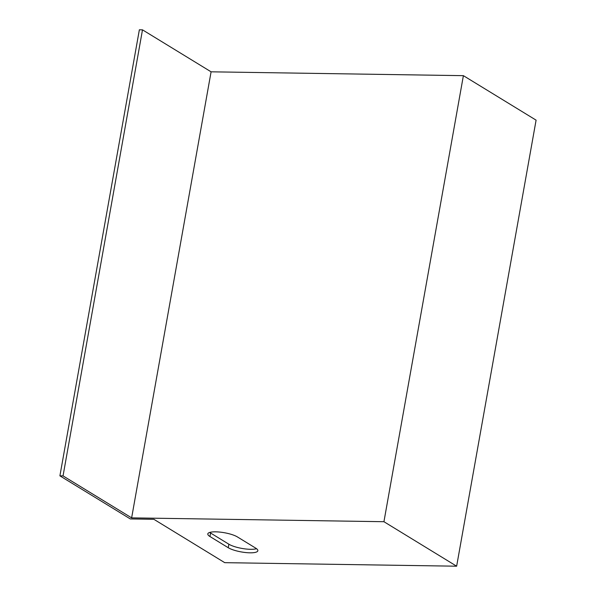 <?xml version="1.0" encoding="UTF-8"?>
<svg xmlns="http://www.w3.org/2000/svg" width="596" height="596" viewBox="0 0 596 596"><rect width="100%" height="100%" fill="white"/><g stroke="black" fill="none" stroke-linecap="round" stroke-linejoin="round"><path stroke-width="0.89" d="M211.088 71.818L463.39 75.662L383.936 521.709L131.634 517.864L63.042 475.899L142.496 29.845L211.088 71.818L131.634 517.864M63.042 475.899L59.905 475.846L130.323 518.937L153.865 519.295L224.744 562.669L456.64 566.2L536.095 120.154L463.39 75.662M383.936 521.709L456.64 566.2M237.417 536.936L255.706 548.134A16.129 4.068 10.1 0 1 257.852 550.749A16.129 4.068 10.1 0 1 245.768 552.559A16.129 4.068 10.1 0 1 228.238 547.717L209.948 536.519A16.129 4.068 10.1 0 1 207.803 533.904A16.129 4.068 10.1 0 1 219.879 532.094A16.129 4.068 10.1 0 1 237.417 536.936M256.556 548.707A16.129 4.068 10.1 0 1 242.825 548.573A16.129 4.068 10.1 0 1 228.864 544.2L210.574 533.01A16.129 4.068 10.1 0 1 209.725 532.437M59.905 475.846L139.36 29.8L142.496 29.845M228.238 547.717L228.864 544.2M209.948 536.519L210.574 533.01"/></g></svg>
